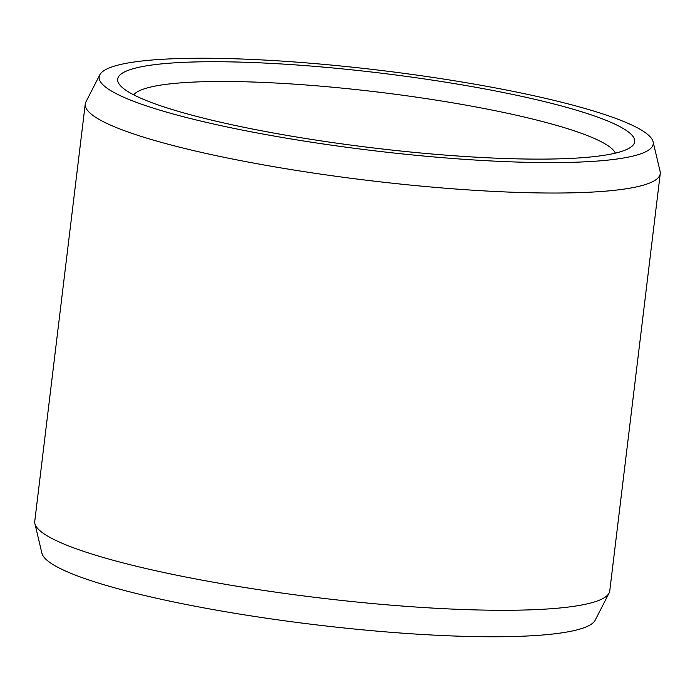<?xml version="1.0" encoding="UTF-8"?>
<svg xmlns="http://www.w3.org/2000/svg" width="695" height="695" viewBox="0 0 695 695"><rect width="100%" height="100%" fill="white"/><g stroke="black" fill="none" stroke-linecap="round" stroke-linejoin="round"><path stroke-width="1.04" d="M609.168 154.438A260.399 37.591 -173.1 0 1 335.042 142.927A260.399 37.591 -173.1 0 1 119.783 84.92A260.399 37.591 -173.1 0 1 143.213 66.407A260.399 37.591 6.9 0 1 454.13 83.556A260.399 37.591 6.9 0 1 631.277 146.819A260.399 37.591 6.9 0 1 609.168 154.438M133.718 94.841A243.502 35.15 -173.1 0 1 156.323 85.859A243.502 35.15 6.9 0 1 419.737 97.648A243.502 35.15 6.9 0 1 615.379 153.135M609.081 593.07L595.198 620.175A279.06 40.284 6.9 0 1 568.484 631.746A279.06 40.284 -173.1 0 1 262.015 617.56A279.06 40.284 -173.1 0 1 41.909 553.22L34.889 523.587A289.598 41.804 -173.1 0 1 34.75 521.337L85.242 104.085A289.598 41.804 -173.1 0 1 85.919 101.93L99.802 74.825A279.06 40.284 -173.1 0 1 126.516 63.254A279.06 40.284 6.9 0 1 432.985 77.44A279.06 40.284 6.9 0 1 653.091 141.78L660.111 171.413A289.598 41.804 6.9 0 1 660.25 173.663L609.758 590.915A289.598 41.804 6.9 0 1 609.081 593.07A289.598 41.804 6.9 0 1 581.35 605.076A289.598 41.804 -173.1 0 1 263.309 590.359A289.598 41.804 -173.1 0 1 34.889 523.587M85.242 104.085A289.598 41.804 -173.1 0 0 306.347 171.978A289.598 41.804 -173.1 0 0 631.851 187.824A289.598 41.804 6.9 0 0 660.25 173.663M653.091 141.78A279.06 40.284 6.9 0 1 625.856 157.591A279.06 40.284 -173.1 0 1 305.07 141.215A279.06 40.284 -173.1 0 1 99.802 74.825"/></g></svg>
